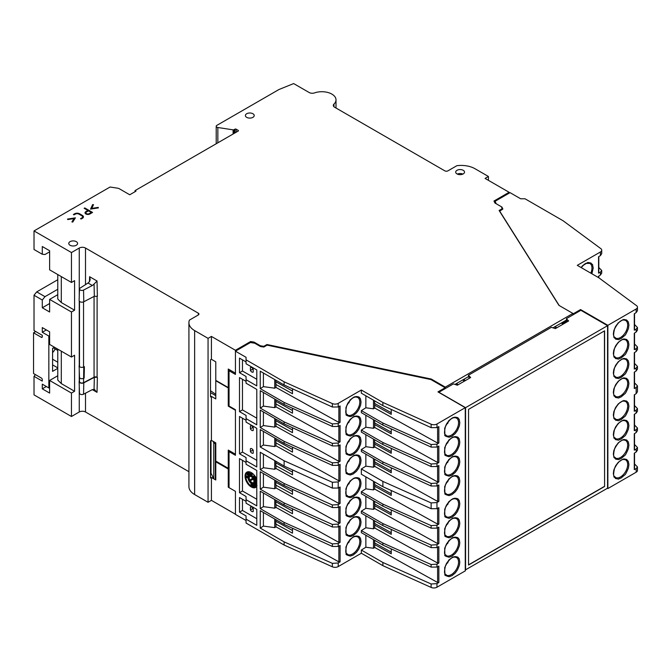 <?xml version="1.0" encoding="UTF-8"?>
<svg xmlns="http://www.w3.org/2000/svg" width="671" height="671" viewBox="0 0 671 671"><rect width="100%" height="100%" fill="white"/><g stroke="black" fill="none" stroke-linecap="round" stroke-linejoin="round"><path stroke-width="1.01" d="M74.624 213.789A3.531 2.038 180 0 1 79.614 213.789L82.424 215.416A3.531 2.038 180 0 1 83.456 216.859A3.531 2.038 180 0 1 82.424 218.293L81.174 219.014L80.554 218.654L81.803 217.932A2.65 1.527 0 0 0 82.575 216.859A2.65 1.527 0 0 0 81.803 215.777L78.993 214.15A2.65 1.527 0 0 0 75.244 214.15L73.995 214.871L73.374 214.51L74.624 213.789L74.624 214.51M73.995 218.595L67.754 219.56L67.528 219.065L75.404 217.849L72.736 222.076L71.906 221.9L73.995 218.595L72.309 221.984M93.495 204.697L91.784 208.387L98.184 207.398L98.411 207.893L90.535 209.109L92.648 204.563L93.495 204.697M85.854 211.633L87.884 210.459L84.143 208.295L84.764 207.935L92.564 212.439L89.914 213.974A2.869 1.652 180 0 1 86.785 214.334A2.869 1.652 180 0 1 85.016 212.799A2.869 1.652 180 0 1 85.854 211.633L85.854 212.355A2.869 1.652 0 0 0 85.083 213.16M252.917 113.734A4.412 2.55 180 0 1 254.208 115.538A4.412 2.55 180 0 1 249.797 118.088A4.412 2.55 180 0 1 245.385 115.538A4.412 2.55 180 0 1 248.111 113.189A4.412 2.55 180 0 1 252.917 113.734M463.233 170.308A4.412 2.55 180 0 1 464.525 172.111A4.412 2.55 180 0 1 460.113 174.653A4.412 2.55 180 0 1 455.701 172.111A4.412 2.55 180 0 1 458.427 169.755A4.412 2.55 180 0 1 463.233 170.308M76.301 241.652A4.412 2.55 180 0 1 77.593 243.447A4.412 2.55 180 0 1 73.181 245.997A4.412 2.55 180 0 1 68.769 243.447A4.412 2.55 180 0 1 71.487 241.099A4.412 2.55 180 0 1 76.301 241.652M233.961 133.512L233.961 129.729L234.892 129.184A0.881 0.512 180 0 1 236.142 129.184L238.171 130.359A0.881 0.512 180 0 1 238.171 131.08L135.039 190.623L135.978 191.16L129.738 194.766L119.438 188.819A4.412 2.55 180 0 0 117.459 188.157L110.078 187.016L34.02 230.933L71.462 252.548L79.262 248.044A4.412 2.55 180 0 1 85.502 248.044L198.306 313.172A2.206 1.275 180 0 1 198.951 314.07A2.206 1.275 180 0 1 198.306 314.976L189.415 320.109A19.526 11.273 0 0 0 188.92 322.634A19.526 11.273 0 0 0 194.64 330.602L208.06 338.352L211.415 336.414L235.446 350.287L250.577 341.547L253.99 342.076L260.432 345.791L263.837 346.32L266.957 344.517L431.31 379.056L445.292 387.125L572.917 313.441L558.943 305.372L499.115 210.484L502.243 208.681L501.329 206.71L494.888 202.994L493.973 201.023L509.104 192.283L485.074 178.411L488.429 176.481L475.018 168.731A19.526 11.273 0 0 0 456.834 165.712L447.943 170.845A2.206 1.275 180 0 1 444.823 170.845L334.611 107.217A4.412 2.55 180 0 1 333.311 105.414A4.412 2.55 180 0 1 333.957 104.089A14.125 8.153 0 0 0 336.003 99.87A14.125 8.153 0 0 0 328.807 92.766A14.125 8.153 0 0 0 314.556 92.892A4.412 2.55 180 0 1 309.146 92.514L293.655 83.573L278.968 89.511L216.859 125.368A2.206 1.275 180 0 0 216.213 126.265A2.206 1.275 180 0 0 217.849 127.498L233.105 129.855L233.105 133.999M233.961 129.729A0.881 0.512 180 0 1 233.105 129.855M83.405 217.219A3.531 2.038 0 0 0 82.424 216.137L81.803 215.777M81.803 217.932L81.803 218.654A2.65 1.527 0 0 0 82.575 217.58L82.575 216.859M74.9 218.645L73.995 218.788M98.184 207.398L98.184 207.926M91.784 208.916L91.784 208.387M93.185 205.368L92.648 204.563M92.648 205.284L90.895 209.05M87.884 211.18L87.884 210.459L91.315 212.439L88.933 213.814A2.013 1.166 180 0 1 86.911 213.831A2.013 1.166 180 0 1 85.888 212.816A2.013 1.166 180 0 1 86.484 211.994L85.854 212.355M84.764 208.656L84.764 207.935M91.944 212.799L91.315 212.439L91.315 213.16M462.889 174.091A4.412 2.55 0 0 0 457.337 174.091M188.92 322.634L188.92 486.576A19.526 11.273 0 0 0 194.64 494.544L208.06 502.294L208.06 338.352M79.488 380.826A2.801 1.619 0 0 0 79.119 381.665L79.488 393.189A2.432 1.401 0 0 0 80.948 394.447A2.432 1.401 0 0 0 83.548 394.204L92.338 389.633L97.027 392.334L94.057 389.264L94.326 377.354L97.102 377.253A2.206 1.275 0 0 0 94.066 377.203L94.066 296.423M34.02 295.248L42.29 300.021L44.991 296.657L36.72 291.885L34.02 295.248L34.02 330.56L42.29 335.332L42.29 336.775A1.325 0.763 60 0 1 42.013 337.379A1.325 0.763 60 0 1 41.35 337.312L33.55 332.808L33.55 373.529L41.35 378.033A1.325 0.763 60 0 1 42.29 379.652L42.29 381.094L34.02 376.322L34.02 394.875L71.462 416.498L79.262 411.994A4.412 2.55 180 0 1 85.502 411.994L188.92 471.696M71.462 252.548L71.462 282.457L74.582 280.654L74.582 310.203L61.304 302.537L61.304 276.586M71.462 416.498L71.462 393.072L74.582 391.268L74.582 355.236L71.462 357.039L71.462 311.998L74.582 310.203M71.462 282.457L49.62 269.843L49.62 250.744L42.29 246.517L42.29 254.259L34.02 249.486L34.02 230.933M57.773 375.752L49.62 380.465L49.62 393.072L42.29 388.836L42.29 384.156L48.84 387.939L48.84 336.054L49.62 335.601M46.341 329.931L42.29 332.271L42.29 327.582L49.62 331.818L49.62 344.433L71.462 357.039M57.773 294.678L49.62 299.392L49.62 311.998L42.29 307.771L42.29 300.021M135.039 190.623L135.039 191.705M488.429 176.481L488.429 180.348M509.104 193.189L509.104 192.283M502.243 208.681L502.243 209.402M572.917 314.884L572.917 313.441L573.386 314.615M445.292 388.568L445.292 387.125M468.383 376.674L454.988 384.408M566.366 320.109L552.971 327.842M431.31 379.778L431.31 379.056M266.957 345.238L266.957 344.517M260.432 345.791L260.432 346.513L263.837 347.041L263.837 346.32M253.99 343.091L253.99 342.076M250.577 341.547L250.577 342.562M235.446 350.287L235.446 351.185L250.417 342.537L254.686 343.2L260.432 346.513M235.446 373.168L228.266 369.025L228.266 387.578L215.785 380.373L215.785 361.812L211.415 359.295L211.415 336.414M86.173 214.133A2.013 1.166 180 0 1 85.888 213.537L85.888 212.816M208.06 502.294L211.415 500.356L235.446 514.229M211.415 359.295L210.501 359.824L210.501 396.93L211.415 396.402L211.415 440.361L210.501 440.889L210.501 478.004L211.415 477.475L211.415 500.356M79.488 289.008L79.119 300.533A2.801 1.619 0 0 0 80.755 302.034A2.801 1.619 0 0 0 83.791 301.765L94.326 296.28L94.057 284.059L97.027 280.998L89.587 276.704L90.191 279.505L89.604 281.485L88.035 283.011L92.338 285.502L83.548 290.073A2.432 1.401 180 0 1 80.914 290.308A2.432 1.401 180 0 1 79.488 289.008A2.432 1.401 180 0 1 80.109 288.094L88.035 283.011M94.326 296.28L97.37 296.33L97.027 280.998M94.057 284.059L92.338 285.502M49.62 251.826L44.991 254.502L42.29 254.259M57.773 274.556L57.773 299.006L61.304 302.537M464.558 381.044L463.376 380.457M554.582 326.911L556.46 327.993M465.498 380.507L463.627 379.425L463.627 380.507M215.785 395.68L210.501 392.636M229.046 387.125L228.266 387.578M229.516 369.738L229.516 370.459M88.933 214.343L88.933 213.814M86.484 211.994L88.505 210.82M211.415 477.475L215.785 480L215.785 461.799L228.266 469.012L228.266 487.205L235.446 491.348L235.446 514.405L246.056 520.537M49.62 380.465L71.462 393.072M42.29 332.271L48.84 336.054M49.62 299.392L71.462 311.998M34.02 376.322L35.404 374.594M57.773 349.138L57.773 380.08L61.304 383.602L61.304 351.176M49.62 303.535L42.29 307.771M495.064 203.095L495.064 201.292L510.044 192.644L520.654 198.775L525.016 198.775L563.086 220.751L600.788 248.605A4.412 2.55 180 0 1 601.719 250.174A4.412 2.55 180 0 1 600.428 251.977L577.286 265.339L598.817 277.769L636.511 305.632A4.412 2.55 180 0 1 637.45 307.201A4.412 2.55 180 0 1 636.158 308.995L607.867 325.334L580.566 309.566L573.386 313.709M496.204 203.758L495.064 201.292M501.329 206.71L501.95 208.06M499.576 211.214L502.864 209.042L501.95 207.071M556.846 327.767L554.976 326.685M462.613 380.012L464.483 381.094M263.837 347.041L267.125 345.146L430.967 379.576L445.133 387.754L437.962 391.898L465.263 407.666L436.972 423.997A4.412 2.55 180 0 1 431.134 424.206L382.881 402.441L361.35 390.01L338.209 403.372A4.412 2.55 180 0 1 332.371 403.573L284.118 381.807L246.056 359.832L246.056 357.308L235.446 351.185L235.446 374.426L229.046 370.736L230.136 370.098M210.501 390.715L215.785 394.363M211.415 396.402L215.785 398.926L215.785 380.734L228.266 387.939L228.266 406.131L235.446 410.275M235.446 454.233L228.266 450.09L228.266 468.291L215.785 461.086L215.785 442.885L211.415 440.361M46.341 386.496L42.29 388.836M74.582 391.268L61.304 383.602M211.701 474.397L210.501 473.709M228.266 469.012L229.046 468.559M216.406 461.447L215.785 461.799M215.785 443.43L215.316 443.699L215.316 479.731L215.785 479.455M229.046 486.752L228.266 487.205M94.745 389.532L92.338 389.633M83.791 366.978L83.548 382.671A2.432 1.401 180 0 1 80.931 382.915A2.432 1.401 180 0 1 79.488 381.631L79.488 377.32A2.432 1.401 0 0 0 79.488 377.337A2.432 1.401 0 0 0 80.948 378.595A2.432 1.401 0 0 0 83.548 378.352L84.127 378.05L84.395 366.668L83.791 366.978A2.801 1.619 0 0 1 80.805 367.263A2.801 1.619 0 0 1 79.119 365.804A2.776 1.602 180 0 1 79.488 364.999A2.801 1.619 0 0 0 79.119 365.804A2.776 1.602 180 0 0 80.814 367.247A2.776 1.602 180 0 0 83.774 366.97L84.378 366.66M83.548 382.671L94.066 377.203M44.991 296.657L57.773 289.276M36.72 291.885L57.773 279.732M559.211 305.531L499.576 210.937M563.086 324.16L561.686 323.355L566.542 320.545M468.383 375.24L470.665 377.521L457.362 385.204L453.403 383.887L438.893 392.258L465.573 407.666L607.557 325.695L580.876 310.287L566.366 318.666L568.647 320.948L555.345 328.631L551.386 327.314L468.383 375.24L469.239 378.343M566.366 318.666L567.221 321.778M458.243 384.693L456.834 383.887L455.584 384.609M246.056 359.832L246.056 363.749L256.783 369.939L256.783 385.892L246.056 379.702L246.056 383.208L256.783 389.398L256.783 424.81L246.056 418.612L246.056 422.118L256.783 428.316L256.783 466.966L246.056 460.767L246.056 457.572L239.497 453.789L239.497 416.49L246.056 420.272M246.056 418.612L246.056 415.416L239.497 411.633L239.497 377.572L246.056 381.354M246.056 379.702L246.056 376.498L239.497 372.715L239.497 358.113L246.056 361.904M229.046 370.736L229.046 406.047L235.446 409.738L235.446 455.315L229.046 451.625L229.046 487.658L235.446 491.348M246.056 460.767L246.056 464.273L256.783 470.472L256.783 505.875L246.056 499.685L246.056 503.191L256.783 509.381L256.783 525.334L246.056 519.144L246.056 515.94L239.497 512.158L239.497 497.555L246.056 501.346M246.056 499.685L246.056 496.49L239.497 492.699L239.497 458.645L246.056 462.428M274.733 379.568L274.733 388.19L275.974 387.41L275.848 380.214M228.266 387.939L229.046 387.486M229.046 405.687L228.266 406.131M229.046 467.838L228.266 468.291M229.516 450.811L229.516 451.357M215.316 479.731L213.755 478.826L210.501 472.191M215.316 443.699L213.755 442.793L213.755 478.826M94.326 377.354L83.791 382.831L83.548 394.204M79.119 381.665A2.801 1.619 0 0 0 80.805 383.116A2.801 1.619 0 0 0 83.791 382.831M607.398 488.287L607.867 488.555L636.158 472.225A4.412 2.55 0 0 0 637.45 470.421L637.45 466.932L636.158 468.626L634.28 469.616L634.288 468.928M580.566 310.472L580.566 309.566M607.867 325.334L607.867 488.555M613.328 473.516L613.806 470.119L615.609 465.825L618.259 462.294L622.587 459.316C624.911 459.182 621.514 458.419 626.647 459.459L628.308 461.338L628.928 464.508L628.383 468.14C626.504 472.594 625.288 474.858 624.726 474.925L621.086 478.046C616.657 479.27 621.254 479.43 615.609 478.566C613.135 475.261 614.644 479.757 613.328 473.516M613.328 454.057L613.806 450.66L615.609 446.366L618.259 442.835L622.587 439.857C624.911 439.723 621.514 438.96 626.647 440L628.308 441.879L628.928 445.049L628.383 448.681C626.504 453.135 625.288 455.399 624.726 455.466L621.086 458.587C616.657 459.811 621.254 459.97 615.609 459.107C613.135 455.81 614.644 460.298 613.328 454.057M613.328 434.598L613.806 431.21L615.609 426.907L618.259 423.376L622.587 420.398C624.911 420.264 621.514 419.501 626.647 420.541L628.308 422.42L628.928 425.59L628.383 429.222C626.504 433.684 625.288 435.94 624.726 436.007L621.086 439.128C616.657 440.352 621.254 440.52 615.609 439.648C613.135 436.351 614.644 440.839 613.328 434.598M613.328 415.139L613.806 411.751L615.609 407.456L618.259 403.917L622.587 400.948C624.911 400.813 621.514 400.042 626.647 401.082L628.308 402.961L628.928 406.131L628.383 409.763C626.504 414.225 625.288 416.49 624.726 416.548L621.086 419.669C616.657 420.893 621.254 421.061 615.609 420.189C613.135 416.892 614.644 421.388 613.328 415.139M613.328 392.443L613.806 389.046L615.609 384.751L618.259 381.22L622.587 378.243C624.911 378.108 621.514 377.345 626.647 378.385L628.308 380.264L628.928 383.435L628.383 387.066C626.504 391.52 625.288 393.785 624.726 393.852L621.086 396.972C616.657 398.197 621.254 398.356 615.609 397.492C613.135 394.196 614.644 398.683 613.328 392.443M613.328 372.984L613.806 369.595L615.609 365.292L618.259 361.761L622.587 358.784C624.911 358.649 621.514 357.886 626.647 358.926L628.308 360.805L628.928 363.976L628.383 367.607C626.504 372.07 625.288 374.326 624.726 374.393L621.086 377.513C616.657 378.738 621.254 378.905 615.609 378.033C613.135 374.737 614.644 379.224 613.328 372.984M613.328 353.525L613.806 350.136L615.609 345.842L618.259 342.302L622.587 339.333C624.911 339.199 621.514 338.427 626.647 339.467L628.308 341.346L628.928 344.517L628.383 348.148C626.504 352.611 625.288 354.875 624.726 354.934L621.086 358.054C616.657 359.279 621.254 359.446 615.609 358.574C613.135 355.278 614.644 359.773 613.328 353.525M613.328 334.074L613.806 330.677L615.609 326.383L618.259 322.852L622.587 319.874C624.911 319.74 621.514 318.977 626.647 320.008L628.308 321.895L628.928 325.066L628.383 328.698C626.504 333.151 625.288 335.416 624.726 335.483L621.086 338.595C616.657 339.82 621.254 339.987 615.609 339.123C613.135 335.819 614.644 340.314 613.328 334.074M634.28 469.616L634.28 453.219L636.158 452.044L637.45 450.132L637.45 447.473L636.158 449.167L634.28 450.157L634.288 449.469M634.28 450.157L634.28 433.768L636.158 432.585L637.45 430.673L637.45 428.014L636.158 429.708L634.28 430.698L634.288 430.019M634.28 430.698L634.28 414.309L636.158 413.126L637.45 411.214L637.45 408.564L636.158 410.249L634.28 411.239L634.288 410.56M634.28 411.239L634.28 394.85L636.158 393.667L637.45 391.755L637.45 385.859L636.158 387.553L634.28 388.543L634.288 387.855M634.28 388.543L634.28 372.153L636.158 370.971L637.45 369.058L637.45 366.4L636.158 368.094L634.28 369.084L634.288 368.404M634.28 369.084L634.28 352.694L636.158 351.512L637.45 349.599L637.45 346.949L636.158 348.635L634.28 349.625L634.288 348.945M634.28 349.625L634.28 333.235L636.158 332.053L637.45 330.14L637.45 327.49L636.158 329.176L634.28 330.166L634.288 329.486M634.28 330.166L634.28 313.776L636.158 312.602L637.45 310.69L637.45 307.201M581.086 267.536C583.535 265.011 579.752 267.989 585.397 263.535C589.876 262.277 585.263 262.126 590.916 262.99C593.39 266.295 591.889 261.799 593.198 268.039L591.897 273.776M598.549 277.618L598.549 276.217L600.428 275.035L601.719 273.122L601.719 270.472L600.428 272.158L598.549 273.147L598.557 272.468M598.549 273.147L598.549 256.758L600.428 255.576L601.719 253.663L601.719 250.174M562.306 323.707L566.836 321.099M456.372 384.869L456.834 383.887M457.614 385.053L456.834 384.6M445.133 388.66L445.133 387.754M246.056 519.144L246.056 523.053L284.118 545.037L332.371 566.802A4.412 2.55 0 0 0 338.209 566.592L361.35 553.231L382.881 565.661L431.134 587.427A4.412 2.55 0 0 0 436.972 587.226L465.263 570.887L465.263 407.666M263.409 512.476L263.409 526.089L274.733 527.632L275.974 526.852L338.855 561.853L340.088 561.812L338.209 562.994L332.371 563.355L284.118 541.858L284.118 545.037M284.118 541.858L260.247 528.077L260.247 510.648L284.118 524.437L332.371 546.462L338.209 546.412L340.088 545.422L340.088 561.812M263.409 493.017L263.409 506.639L274.733 508.182L275.974 507.393L338.855 542.394L340.088 542.353L338.209 543.535L332.371 543.896L284.118 522.399L284.118 524.437M284.118 522.399L260.247 508.618L260.247 491.197L284.118 504.978L332.371 527.003L338.209 526.953L340.088 525.963L340.088 542.353M263.409 473.558L263.409 487.18L274.733 488.723L275.974 487.934L338.855 522.935L340.088 522.902L338.209 524.076L332.371 524.445L284.118 502.94L284.118 504.978M284.118 502.94L260.247 489.159L260.247 471.738L284.118 485.519L332.371 507.553L338.209 507.502L340.088 506.513L340.088 522.902M263.409 454.099L263.409 467.721L274.733 469.264L275.974 468.484L338.855 503.476L340.088 503.443L338.209 504.626L332.371 504.986L284.118 483.489L284.118 485.519M284.118 483.489L260.247 469.7L260.247 452.279L284.118 466.06L332.371 488.094L338.209 488.043L340.088 487.054L340.088 503.443M263.409 431.403L263.409 445.024L274.733 446.567L275.974 445.779L338.855 480.78L340.088 480.746L338.209 481.921L332.371 482.281L284.118 460.784L284.118 466.06M284.118 460.784L260.247 447.003L260.247 429.583L284.118 443.363L332.371 465.389L338.209 465.338L340.088 464.349L340.088 480.746M263.409 411.944L263.409 425.565L274.733 427.108L275.974 426.32L338.855 461.321L340.088 461.287L338.209 462.462L332.371 462.831L284.118 441.325L284.118 443.363M284.118 441.325L260.247 427.544L260.247 410.124L284.118 423.904L332.371 445.938L338.209 445.888L340.088 444.898L340.088 461.287M263.409 392.485L263.409 406.106L274.733 407.649L275.974 406.869L338.855 441.862L340.088 441.828L338.209 443.011L332.371 443.372L284.118 421.874L284.118 423.904M284.118 421.874L260.247 408.085L260.247 390.665L284.118 404.445L332.371 426.479L338.209 426.429L340.088 425.439L340.088 441.828M275.974 387.41L338.855 422.411L340.088 422.369L338.209 423.552L332.371 423.913L284.118 402.415L284.118 404.445M284.118 402.415L260.247 388.635L260.247 371.206L284.118 384.986L284.118 381.807M284.118 384.986L332.371 407.02L338.209 406.97L340.088 405.98L340.088 422.369M361.04 402.08L360.621 405.234L358.759 409.771L356.477 412.908L353.198 415.617L350.371 416.616C346.915 415.735 345.506 415.005 346.144 414.426L345.917 407.691L347.721 403.397L350.178 400.059C349.029 400.897 354.095 396.536 354.699 396.888L356.108 396.553C358.255 396.653 359.471 397.089 359.757 397.869C360.679 400.117 360.025 396.167 361.04 402.08M361.04 421.539L360.621 424.693L358.759 429.222L356.477 432.359L353.198 435.076L350.371 436.075C346.915 435.194 345.506 434.464 346.144 433.877L345.917 427.15L347.721 422.856L350.178 419.518C349.029 420.356 354.095 415.995 354.699 416.347L356.108 416.003C358.255 416.112 359.471 416.548 359.757 417.328C360.679 419.576 360.025 415.617 361.04 421.539M361.04 440.99L360.621 444.152L358.759 448.681L356.477 451.818L353.198 454.527L350.371 455.534C346.915 454.653 345.506 453.923 346.144 453.336L345.917 446.609L347.721 442.315L350.178 438.977C349.029 439.807 354.095 435.454 354.699 435.806L356.108 435.462C358.255 435.563 359.471 436.007 359.757 436.787C360.679 439.027 360.025 435.076 361.04 440.99M361.04 460.449L360.621 463.611L358.759 468.14L356.477 471.277L353.198 473.986L350.371 474.984C346.915 474.112 345.506 473.382 346.144 472.795L345.917 466.068L347.721 461.774L350.178 458.436C349.029 459.266 354.095 454.913 354.699 455.265L356.108 454.921C358.255 455.022 359.471 455.466 359.757 456.246C360.679 458.486 360.025 454.535 361.04 460.449M361.04 483.154L360.621 486.307L358.759 490.837L356.477 493.973L353.198 496.691L350.371 497.689C346.915 496.808 345.506 496.079 346.144 495.492L345.917 488.765L347.721 484.47L350.178 481.132C349.029 481.971 354.095 477.609 354.699 477.962L356.108 477.618C358.255 477.727 359.471 478.163 359.757 478.943C360.679 481.191 360.025 477.232 361.04 483.154M361.04 502.604L360.621 505.766L358.759 510.296L356.477 513.432L353.198 516.142L350.371 517.148C346.915 516.267 345.506 515.538 346.144 514.951L345.917 508.224L347.721 503.929L350.178 500.591C349.029 501.422 354.095 497.068 354.699 497.421L356.108 497.077C358.255 497.177 359.471 497.622 359.757 498.402C360.679 500.641 360.025 496.691 361.04 502.604M361.04 522.063L360.621 525.225L358.759 529.755L356.477 532.891L353.198 535.601L350.371 536.599C346.915 535.726 345.506 534.997 346.144 534.41L345.917 527.683L347.721 523.388L350.178 520.05C349.029 520.881 354.095 516.527 354.699 516.88L356.108 516.536C358.255 516.636 359.471 517.081 359.757 517.861C360.679 520.1 360.025 516.15 361.04 522.063M361.04 541.522L360.621 544.676L358.759 549.213L356.477 552.35L353.198 555.06L350.371 556.058C346.915 555.185 345.506 554.447 346.144 553.869L345.917 547.133L347.721 542.839L350.178 539.509C349.029 540.34 354.095 535.978 354.699 536.33L356.108 535.995C358.255 536.095 359.471 536.532 359.757 537.312C360.679 539.559 360.025 535.609 361.04 541.522M365.863 488.849L373.487 489.889L374.737 489.109L437.609 524.11L438.851 524.068L436.972 525.25L431.134 525.611L382.881 504.114L361.35 491.684L365.863 488.849L365.863 476.863M361.35 468.979L365.863 466.152L373.487 467.192L374.737 466.404L437.609 501.405L438.851 501.371L436.972 502.554L431.134 502.915L382.881 481.417L361.35 468.979L361.35 474.263L382.881 486.693L431.134 508.719L436.972 508.668L438.851 507.679L438.851 524.068M365.863 466.152L365.863 454.166M361.35 449.528L365.863 446.693L373.487 447.733L374.737 446.953L437.609 481.954L438.851 481.912L436.972 483.095L431.134 483.455L382.881 461.958L361.35 449.528L361.35 451.558L382.881 463.988L431.134 486.022L436.972 485.972L438.851 484.982L438.851 501.371M365.863 446.693L365.863 434.707M361.35 430.069L365.863 427.234L373.487 428.274L374.737 427.494L437.609 462.495L438.851 462.453L436.972 463.636L431.134 463.997L382.881 442.499L361.35 430.069L361.35 432.099L382.881 444.529L431.134 466.563L436.972 466.513L438.851 465.523L438.851 481.912M365.863 427.234L365.863 415.248M361.35 410.61L365.863 407.783L373.487 408.824L374.737 408.035L437.609 443.036L438.851 443.003L436.972 444.177L431.134 444.538L382.881 423.04L361.35 410.61L361.35 412.648L382.881 425.079L431.134 447.104L436.972 447.054L438.851 446.064L438.851 462.453M365.863 407.783L365.863 395.789M382.881 402.441L382.881 405.62L361.35 393.189L361.35 390.01M361.35 550.052L365.863 547.226L373.487 548.266L374.737 547.477L437.609 582.478L438.851 582.445L436.972 583.619L431.134 583.98L382.881 562.483L361.35 550.052L361.35 553.231M365.863 547.226L365.863 535.232M361.35 530.593L365.863 527.767L373.487 528.807L374.737 528.018L437.609 563.019L438.851 562.986L436.972 564.168L431.134 564.529L382.881 543.032L361.35 530.593L361.35 532.631L382.881 545.062L431.134 567.096L436.972 567.045L438.851 566.056L438.851 582.445M365.863 527.767L365.863 515.781M361.35 511.143L365.863 508.308L373.487 509.348L374.737 508.568L437.609 543.569L438.851 543.527L436.972 544.709L431.134 545.07L382.881 523.573L361.35 511.143L361.35 513.172L382.881 525.603L431.134 547.637L436.972 547.586L438.851 546.597L438.851 562.986M365.863 508.308L365.863 496.322M361.35 491.684L361.35 493.713L382.881 506.144L431.134 528.178L436.972 528.127L438.851 527.138L438.851 543.527M382.881 405.62L431.134 427.645L436.972 427.595L438.851 426.605L438.851 443.003M459.803 422.705L459.383 425.867L457.513 430.396L455.24 433.533L451.96 436.242L449.125 437.24C445.678 436.368 444.269 435.638 444.907 435.051L444.68 428.324L446.483 424.03L448.941 420.692C447.792 421.522 452.858 417.169 453.462 417.521L454.871 417.177C457.018 417.278 458.234 417.723 458.519 418.503C459.434 420.742 458.788 416.792 459.803 422.705M459.803 442.164L459.383 445.318L457.513 449.855L455.24 452.992L451.96 455.701L449.125 456.699C445.678 455.827 444.269 455.089 444.907 454.51L444.68 447.775L446.483 443.481L448.941 440.151C447.792 440.981 452.858 436.62 453.462 436.972L454.871 436.636C457.018 436.737 458.234 437.173 458.519 437.953C459.434 440.201 458.788 436.251 459.803 442.164M459.803 461.623L459.383 464.777L457.513 469.314L455.24 472.451L451.96 475.16L449.125 476.158C445.678 475.278 444.269 474.548 444.907 473.969L444.68 467.234L446.483 462.94L448.941 459.601C447.792 460.44 452.858 456.079 453.462 456.431L454.871 456.095C457.018 456.196 458.234 456.632 458.519 457.412C459.434 459.66 458.788 455.701 459.803 461.623M459.803 481.082L459.383 484.236L457.513 488.765L455.24 491.902L451.96 494.619L449.125 495.617C445.678 494.737 444.269 494.007 444.907 493.42L444.68 486.693L446.483 482.399L448.941 479.06C447.792 479.899 452.858 475.538 453.462 475.89L454.871 475.546C457.018 475.655 458.234 476.091 458.519 476.871C459.434 479.111 458.788 475.16 459.803 481.082M459.803 503.778L459.383 506.932L457.513 511.47L455.24 514.607L451.96 517.316L449.125 518.314C445.678 517.442 444.269 516.704 444.907 516.125L444.68 509.39L446.483 505.095L448.941 501.765C447.792 502.596 452.858 498.234 453.462 498.587L454.871 498.251C457.018 498.352 458.234 498.788 458.519 499.568C459.434 501.816 458.788 497.865 459.803 503.778M459.803 523.237L459.383 526.391L457.513 530.929L455.24 534.066L451.96 536.775L449.125 537.773C445.678 536.892 444.269 536.163 444.907 535.584L444.68 528.849L446.483 524.554L448.941 521.216C447.792 522.055 452.858 517.693 453.462 518.046L454.871 517.71C457.018 517.811 458.234 518.247 458.519 519.027C459.434 521.275 458.788 517.316 459.803 523.237M459.803 542.696L459.383 545.85L457.513 550.379L455.24 553.516L451.96 556.225L449.125 557.232C445.678 556.351 444.269 555.622 444.907 555.034L444.68 548.308L446.483 544.013L448.941 540.675C447.792 541.514 452.858 537.152 453.462 537.505L454.871 537.161C457.018 537.27 458.234 537.706 458.519 538.486C459.434 540.725 458.788 536.775 459.803 542.696M459.803 562.147L459.383 565.309L457.513 569.838L455.24 572.975L451.96 575.684L449.125 576.691C445.678 575.81 444.269 575.081 444.907 574.493L444.68 567.767L446.483 563.472L448.941 560.134C447.792 560.964 452.858 556.611 453.462 556.964L454.871 556.62C457.018 556.72 458.234 557.165 458.519 557.945C459.434 560.184 458.788 556.234 459.803 562.147M239.497 453.789L242.466 452.078L256.783 460.34M242.466 460.356L242.466 490.987L239.497 492.699M242.466 490.987L256.783 499.258M242.466 499.274L242.466 510.446L239.497 512.158M242.466 510.446L256.783 518.708M229.046 451.625L229.985 451.08M213.755 442.793L213.068 441.317M242.466 359.832L242.466 371.004L239.497 372.715M242.466 371.004L256.783 379.266M242.466 379.283L242.466 409.914L239.497 411.633M242.466 409.914L256.783 418.184M242.466 418.201L242.466 452.078M250.585 367.498L250.417 367.591A2.65 1.527 60 0 1 250.501 367.54A2.65 1.527 60 0 1 253.227 369.209L253.227 372.07A2.65 1.527 60 0 1 253.152 372.128A2.65 1.527 60 0 1 250.417 370.451L253.059 368.924M250.417 367.591L250.417 370.451M292.489 388.811L292.489 393.734L275.974 384.533M275.848 381.782L292.489 391.059M275.974 445.779L275.848 438.591M292.489 427.721L292.489 432.652L275.848 423.518L275.848 419.132M275.974 406.869L275.848 399.673M275.848 521.224L292.489 530.501M275.848 501.774L292.489 511.042M275.848 482.315L292.489 491.591M275.848 462.856L292.489 472.132M275.848 440.159L292.489 449.427M275.848 420.7L292.489 429.977M275.848 401.241L292.489 410.518M49.62 387.486L48.84 387.939M292.489 528.253L292.489 533.177L275.848 524.051L275.848 519.656M211.013 440.595L211.013 472.829M54.46 347.226L52.581 348.308L52.581 371.365L57.773 368.371M634.54 463.963L637.45 466.932M634.54 324.521L637.45 327.49M634.54 343.971L637.45 346.949M634.54 363.43L637.45 366.4M634.54 382.889L637.45 385.859M634.54 405.586L637.45 408.564M634.54 425.045L637.45 428.014M634.54 444.504L637.45 447.473M598.809 267.494L601.719 270.472M263.409 373.034L263.409 386.647L260.247 388.635M263.409 386.647L274.733 388.19M263.409 406.106L260.247 408.085M263.409 425.565L260.247 427.544M263.409 445.024L260.247 447.003M263.409 467.721L260.247 469.7M263.409 487.18L260.247 489.159M263.409 506.639L260.247 508.618M263.409 526.089L260.247 528.077M373.487 489.889L373.487 481.266M373.487 509.348L373.487 500.725M373.487 528.807L373.487 520.184M373.487 548.266L373.487 539.635M373.487 408.824L373.487 400.193M373.487 428.274L373.487 419.652M373.487 447.733L373.487 439.111M373.487 467.192L373.487 458.57M250.417 428.819A2.65 1.527 -120 0 0 253.152 430.497A2.65 1.527 -120 0 0 253.227 430.447L253.227 427.586A2.65 1.527 -120 0 0 250.501 425.909A2.65 1.527 -120 0 0 250.417 425.959L250.417 428.819L253.059 427.293M250.417 451.524A2.65 1.527 -120 0 0 253.152 453.193A2.65 1.527 -120 0 0 253.227 453.143L253.227 450.283A2.65 1.527 -120 0 0 250.501 448.614A2.65 1.527 -120 0 0 250.417 448.664L250.417 451.524L253.059 449.998M250.962 486.794L250.962 483.179A4.412 2.55 60 0 1 248.178 478.339L245.049 476.536A8.824 5.1 -120 0 0 250.962 486.794M250.962 476.007L250.962 472.392A8.824 5.1 -120 0 0 246.869 472.132A8.824 5.1 -120 0 0 245.049 475.814L248.178 477.618A4.412 2.55 60 0 1 249.075 475.949A4.412 2.55 60 0 1 250.962 476.007M256.783 483.313L254.384 481.929A4.412 2.55 60 0 1 253.487 483.598A4.412 2.55 60 0 1 251.591 483.539L251.591 487.154A8.824 5.1 -120 0 0 255.693 487.414A8.824 5.1 -120 0 0 256.783 486.349M256.783 479.555A8.824 5.1 -120 0 0 251.591 472.753L251.591 476.368A4.412 2.55 60 0 1 254.384 481.208L256.783 482.592M251.281 476.712A3.749 2.164 -120 0 0 249.402 476.527A3.749 2.164 -120 0 0 249.402 480.855A3.749 2.164 -120 0 0 253.152 483.019A3.749 2.164 -120 0 0 253.73 480.017A3.749 2.164 -120 0 0 251.281 476.712M250.417 509.893A2.65 1.527 -120 0 0 253.152 511.57A2.65 1.527 -120 0 0 253.227 511.512L253.227 508.652A2.65 1.527 -120 0 0 250.501 506.982A2.65 1.527 -120 0 0 250.417 507.033L250.417 509.893L253.059 508.366M382.881 562.483L382.881 565.661M292.489 469.885L292.489 474.808L275.848 465.674L275.848 461.287M275.974 403.992L292.489 413.193L292.489 408.27M274.733 437.937L274.733 446.567M292.489 447.18L292.489 452.111L275.974 442.902M274.733 418.486L274.733 427.108M275.974 426.32L275.974 423.443M274.733 399.027L274.733 407.649M292.489 489.335L292.489 494.267L275.848 485.133L275.848 480.746M292.489 508.794L292.489 513.726L275.848 504.592L275.848 500.205M274.733 519.01L274.733 527.632M275.974 526.852L275.974 523.976M607.557 325.695L607.557 488.194L465.263 569.989M55.181 348.97A9.486 5.477 -60 0 1 52.581 352.611M52.581 364.881L57.773 367.876M57.773 362.223L52.581 359.228M53.311 347.888L57.773 350.463M33.55 332.808L35.731 331.549M465.573 570.165L465.573 407.666M468.543 409.377L604.588 330.828L604.588 486.483L468.543 565.032L468.543 409.377M274.733 469.264L274.733 460.642M275.974 468.484L275.974 465.607M274.733 488.723L274.733 480.1M275.974 487.934L275.974 485.058M274.733 508.182L274.733 499.551M275.974 507.393L275.974 504.517M348.358 402.667L348.886 402.919L350.052 399.916M348.358 422.126L348.886 422.369L350.052 419.375M348.358 441.577L348.886 441.828L350.052 438.826M348.358 461.036L348.886 461.287L350.052 458.285M348.358 483.741L348.886 483.984L350.052 480.99M348.358 503.191L348.886 503.443L350.052 500.44M348.358 522.65L348.886 522.902L350.052 519.899M348.358 542.109L348.886 542.361L350.052 539.358M374.737 489.109L374.611 481.912M374.737 508.568L374.611 501.371M374.737 528.018L374.611 520.83M374.737 547.477L374.611 540.289M374.737 408.035L374.611 400.847M374.737 427.494L374.611 420.298M374.737 446.953L374.611 439.757M374.737 466.404L374.611 459.216M374.737 405.158L391.252 414.368L391.252 409.436M447.121 423.292L447.649 423.544L448.815 420.541M447.121 442.751L447.649 443.003L448.815 440M447.121 462.21L447.649 462.462L448.815 459.459M447.121 481.669L447.649 481.912L448.815 478.918M447.121 504.366L447.649 504.617L448.815 501.614M447.121 523.825L447.649 524.076L448.815 521.073M447.121 543.284L447.649 543.527L448.815 540.532M447.121 562.734L447.649 562.986L448.815 559.983M374.737 544.6L391.252 553.81L391.252 548.878M374.737 525.15L391.252 534.351L391.252 529.427M374.737 505.691L391.252 514.892L391.252 509.968M374.737 486.232L391.252 495.433L391.252 490.509M374.737 463.535L391.252 472.736L391.252 467.813M374.737 444.076L391.252 453.277L391.252 448.354M374.737 424.617L391.252 433.818L391.252 428.895M245.729 476.93A8.824 5.1 -120 0 0 250.962 485.997M247.188 471.973A8.824 5.1 -120 0 0 245.67 475.454L245.049 475.814M250.962 475.437A4.412 2.55 -120 0 0 249.696 475.588L249.075 475.949M245.67 475.454L248.304 476.972M251.591 487.154L252.212 486.794A8.824 5.1 -120 0 0 253.428 487.28M253.655 487.339A8.824 5.1 -120 0 0 255.995 487.221M252.212 483.749L252.212 486.794M253.487 483.598L254.108 483.237A4.412 2.55 -120 0 0 254.879 482.214M254.384 481.208L255.005 480.847A4.412 2.55 -120 0 0 254.946 480.394M254.351 478.591A4.412 2.55 -120 0 0 253.076 476.745M252.799 476.485A4.412 2.55 -120 0 0 252.212 476.007L251.591 476.368M252.212 476.007L252.212 473.189M255.005 480.847L256.783 481.87M249.738 476.393A3.749 2.164 -120 0 0 249.822 480.109M250.258 480.872A3.749 2.164 -120 0 0 253.437 482.793M604.588 486.483L604.437 330.92M468.543 564.856L604.437 486.391M348.886 402.919L348.417 402.583M348.886 422.369L348.417 422.042M348.886 441.828L348.417 441.501M348.886 461.287L348.417 460.96M348.886 483.984L348.417 483.657M348.886 503.443L348.417 503.116M348.886 522.902L348.417 522.575M348.886 542.361L348.417 542.034M382.881 481.417L382.881 486.693M382.881 506.144L382.881 504.114M382.881 525.603L382.881 523.573M382.881 545.062L382.881 543.032M382.881 425.079L382.881 423.04M382.881 444.529L382.881 442.499M382.881 463.988L382.881 461.958M374.611 403.447L391.252 412.724M447.171 423.216L447.649 423.544M447.171 442.675L447.649 443.003M447.171 462.126L447.649 462.462M447.171 481.585L447.649 481.912M447.171 504.29L447.649 504.617M447.171 523.741L447.649 524.076M447.171 543.2L447.649 543.527M447.171 562.659L447.649 562.986M374.611 542.898L391.252 552.166M374.611 523.439L391.252 532.715M374.611 503.98L391.252 513.256M374.611 484.521L391.252 493.797M374.611 461.824L391.252 471.101M374.611 442.365L391.252 451.642M374.611 422.906L391.252 432.183M250.845 474.405L248.731 472.057L248.111 472.418L250.224 474.766L250.635 474.523M249.545 475.152L249.469 474.263M248.362 473.298L247.607 472.736L246.76 473.198L247.607 472.736L246.76 473.198L247.742 473.659L247.339 474.984L248.496 474.263M248.404 475.814L247.96 474.623M254.133 487.062L255.181 486.458L253.588 484.839L253.63 483.783L254.754 483.137L255.391 484.227M254.552 486.4L253.856 485.183M253.412 484.412L252.573 484.395L253.932 486.76L254.628 486.358M254.368 486.509L256.297 485.804M256.783 483.833L256.33 483.045M256.062 477.903L254.661 478.272L256.112 478.96L256.205 480.168L256.783 479.832M256.096 479.866L255.29 479.388L255.483 478.238M255.466 480.226L256.221 480.21L255.928 479.052L254.854 478.599L254.67 479.748L256.003 479.916M254.519 475.487L254.795 477.777L255.525 476.603M253.445 476.536L252.64 476.578L254.183 475.68M250.526 480.721L252.766 479.421L249.897 481.082L249.461 480.319L252.791 478.138M250.224 474.766L249.386 474.171L248.798 474.506L248.924 475.513L248.111 472.418M248.798 474.506L249.386 474.171M249.117 475.403L249.738 475.043M247.339 474.984L246.232 473.5L246.76 473.198M247.96 476.066L248.589 475.705M254.544 486.819L253.512 487.423L252.573 484.395M256.305 485.812L255.81 486.098M254.133 483.497L255.676 486.173M257.018 485.393L256.179 485.846L255.441 485.276L255.802 483.984L255.173 482.894L255.617 482.642M255.349 482.793L256.783 485.276M255.601 480.57L254.51 479.874L254.661 478.272L255.29 477.911M254.905 476.964L255.374 476.695M255.425 477.417L254.795 477.777L253.453 476.527M252.212 478.465L253.152 478.691M252.875 478.851L252.875 479.614L253.453 479.279M248.169 472.761L248.689 474.187L249.159 473.911L248.169 472.761M246.601 473.709L247.154 474.665L247.138 473.432M254.368 485.007L254.141 483.908L253.772 484.739L254.997 484.647M255.055 486.106L254.854 485.15L254.426 485.435L255.055 486.106L254.502 485.879L255.081 485.544M256.205 485.443L255.643 484.496L256.028 485.519L256.523 485.225M254.544 476.72L254.183 476.108L253.63 476.427L254.603 477.45L254.544 476.72M254.544 476.729L253.99 477.047L254.603 477.45L255.223 477.089M247.305 473.483L247.691 474.154M254.326 483.816L254.393 484.378M256.272 484.135L256.649 485.158M254.183 476.108L253.63 476.427M82.424 215.416L82.424 216.137M79.614 214.51L79.614 213.789M194.64 330.602L194.64 494.544M89.587 276.704L89.478 281.652M97.102 377.253L97.102 296.205M97.027 392.334L97.37 377.404M85.502 411.994L85.502 393.189M85.502 284.63L85.502 248.044M198.306 313.172L198.306 314.976M79.262 248.044L79.262 296.012M79.262 301.078L79.262 365.267M79.262 370.333L79.262 381.12M79.262 386.186L79.262 411.994M217.849 142.814L217.849 127.498M333.957 104.089L333.957 106.731M238.171 131.08L238.171 130.359M83.548 290.073L83.791 301.765M236.142 132.246L236.142 129.184M234.892 129.184L234.892 132.967M83.548 301.875L83.548 367.079M636.158 312.602L636.158 308.995M636.158 472.225L636.158 468.626M636.158 452.044L636.158 449.167M636.158 432.585L636.158 429.708M636.158 413.126L636.158 410.249M636.158 393.667L636.158 387.553M636.158 370.971L636.158 368.094M636.158 351.512L636.158 348.635M636.158 332.053L636.158 329.176M600.428 275.035L600.428 272.158M600.428 255.576L600.428 251.977M332.371 407.02L332.371 403.573M338.209 406.97L338.209 403.372M338.209 423.552L338.209 426.429M338.209 443.011L338.209 445.888M338.209 462.462L338.209 465.338M338.209 481.921L338.209 488.043M338.209 504.626L338.209 507.502M338.209 524.076L338.209 526.953M338.209 543.535L338.209 546.412M338.209 562.994L338.209 566.592M431.134 427.645L431.134 424.206M436.972 427.595L436.972 423.997M436.972 583.619L436.972 587.226M436.972 444.177L436.972 447.054M436.972 463.636L436.972 466.513M436.972 483.095L436.972 485.972M436.972 502.554L436.972 508.668M436.972 525.25L436.972 528.127M436.972 544.709L436.972 547.586M436.972 564.168L436.972 567.045M41.35 337.312L42.29 336.775M620.507 476.938A10.149 5.863 -60 0 1 615.433 477.442C614.77 475.613 612.405 478.297 614.493 468.559C620.633 456.481 625.078 459.962 625.582 459.861A10.149 5.863 -60 0 1 627.133 467.997A10.149 5.863 -60 0 1 620.507 476.938M620.507 457.479A10.149 5.863 -60 0 1 615.433 457.983C614.77 456.163 612.405 458.838 614.493 449.1C620.633 437.022 625.078 440.503 625.582 440.402A10.149 5.863 -60 0 1 627.133 448.538A10.149 5.863 -60 0 1 620.507 457.479M620.507 438.02A10.149 5.863 -60 0 1 615.433 438.524C614.77 436.704 612.405 439.379 614.493 429.641C620.633 417.563 625.078 421.053 625.582 420.943A10.149 5.863 -60 0 1 627.133 429.079A10.149 5.863 -60 0 1 620.507 438.02M620.507 418.561A10.149 5.863 -60 0 1 615.433 419.065C614.77 417.245 612.405 419.929 614.493 410.182C620.633 398.104 625.078 401.594 625.582 401.484A10.149 5.863 -60 0 1 627.133 409.62A10.149 5.863 -60 0 1 620.507 418.561M620.507 395.865A10.149 5.863 -60 0 1 615.433 396.368C614.77 394.548 612.405 397.224 614.493 387.486C620.633 375.408 625.078 378.889 625.582 378.788A10.149 5.863 -60 0 1 627.133 386.924A10.149 5.863 -60 0 1 620.507 395.865M620.507 376.406A10.149 5.863 -60 0 1 615.433 376.909C614.77 375.089 612.405 377.765 614.493 368.027C620.633 355.949 625.078 359.438 625.582 359.329A10.149 5.863 -60 0 1 627.133 367.465A10.149 5.863 -60 0 1 620.507 376.406M620.507 356.947A10.149 5.863 -60 0 1 615.433 357.45C614.77 355.63 612.405 358.314 614.493 348.568C620.633 336.49 625.078 339.979 625.582 339.87A10.149 5.863 -60 0 1 627.133 348.006A10.149 5.863 -60 0 1 620.507 356.947M620.507 337.496A10.149 5.863 -60 0 1 615.433 337.999C614.77 336.171 612.405 338.855 614.493 329.117C620.633 317.031 625.078 320.52 625.582 320.419A10.149 5.863 -60 0 1 627.133 328.547A10.149 5.863 -60 0 1 620.507 337.496M581.229 267.62L583.393 265.263L586.303 263.409L589.851 263.393A10.149 5.863 -60 0 1 590.824 273.156M352.611 414.51A10.149 5.863 -60 0 1 347.536 415.014C346.882 413.193 344.517 415.869 346.605 406.131C352.745 394.053 357.19 397.534 357.693 397.433A10.149 5.863 -60 0 1 359.245 405.569A10.149 5.863 -60 0 1 352.611 414.51M352.611 433.969A10.149 5.863 -60 0 1 347.536 434.473C346.882 432.644 344.517 435.328 346.605 425.59C352.745 413.512 357.19 416.993 357.693 416.892A10.149 5.863 -60 0 1 359.245 425.028A10.149 5.863 -60 0 1 352.611 433.969M352.611 453.428A10.149 5.863 -60 0 1 347.536 453.923C346.882 452.103 344.517 454.787 346.605 445.049C352.745 432.963 357.19 436.452 357.693 436.351A10.149 5.863 -60 0 1 359.245 444.479A10.149 5.863 -60 0 1 352.611 453.428M352.611 472.879A10.149 5.863 -60 0 1 347.536 473.382C346.882 471.562 344.517 474.246 346.605 464.5C352.745 452.422 357.19 455.911 357.693 455.802A10.149 5.863 -60 0 1 359.245 463.938A10.149 5.863 -60 0 1 352.611 472.879M352.611 495.584A10.149 5.863 -60 0 1 347.536 496.087C346.882 494.259 344.517 496.943 346.605 487.205C352.745 475.127 357.19 478.608 357.693 478.507A10.149 5.863 -60 0 1 359.245 486.643A10.149 5.863 -60 0 1 352.611 495.584M352.611 515.043A10.149 5.863 -60 0 1 347.536 515.538C346.882 513.718 344.517 516.402 346.605 506.664C352.745 494.577 357.19 498.067 357.693 497.966A10.149 5.863 -60 0 1 359.245 506.093A10.149 5.863 -60 0 1 352.611 515.043M352.611 534.493A10.149 5.863 -60 0 1 347.536 534.997C346.882 533.177 344.517 535.852 346.605 526.114C352.745 514.036 357.19 517.526 357.693 517.416A10.149 5.863 -60 0 1 359.245 525.552A10.149 5.863 -60 0 1 352.611 534.493M352.611 553.952A10.149 5.863 -60 0 1 347.536 554.456C346.882 552.636 344.517 555.311 346.605 545.573C352.745 533.495 357.19 536.985 357.693 536.875A10.149 5.863 -60 0 1 359.245 545.011A10.149 5.863 -60 0 1 352.611 553.952M332.371 563.355L332.371 566.802M338.855 546.077L338.855 561.853M332.371 543.896L332.371 546.462M338.855 526.618L338.855 542.394M332.371 524.445L332.371 527.003M338.855 507.159L338.855 522.935M332.371 504.986L332.371 507.553M338.855 487.708L338.855 503.476M332.371 482.281L332.371 488.094M338.855 465.003L338.855 480.78M332.371 462.831L332.371 465.389M338.855 445.544L338.855 461.321M332.371 443.372L332.371 445.938M338.855 426.093L338.855 441.862M332.371 423.913L332.371 426.479M338.855 406.634L338.855 422.411M451.373 435.135A10.149 5.863 -60 0 1 446.299 435.638C445.645 433.818 443.279 436.502 445.368 426.756C451.508 414.678 455.953 418.167 456.448 418.058A10.149 5.863 -60 0 1 458.008 426.194A10.149 5.863 -60 0 1 451.373 435.135M451.373 454.594A10.149 5.863 -60 0 1 446.299 455.097C445.645 453.277 443.279 455.953 445.368 446.215C451.508 434.137 455.953 437.626 456.448 437.517A10.149 5.863 -60 0 1 458.008 445.653A10.149 5.863 -60 0 1 451.373 454.594M451.373 474.053A10.149 5.863 -60 0 1 446.299 474.556C445.645 472.736 443.279 475.412 445.368 465.674C451.508 453.596 455.953 457.077 456.448 456.976A10.149 5.863 -60 0 1 458.008 465.112A10.149 5.863 -60 0 1 451.373 474.053M451.373 493.512A10.149 5.863 -60 0 1 446.299 494.015C445.645 492.187 443.279 494.871 445.368 485.133C451.508 473.055 455.953 476.536 456.448 476.435A10.149 5.863 -60 0 1 458.008 484.563A10.149 5.863 -60 0 1 451.373 493.512M451.373 516.209A10.149 5.863 -60 0 1 446.299 516.712C445.645 514.892 443.279 517.567 445.368 507.83C451.508 495.752 455.953 499.241 456.448 499.132A10.149 5.863 -60 0 1 458.008 507.268A10.149 5.863 -60 0 1 451.373 516.209M451.373 535.668A10.149 5.863 -60 0 1 446.299 536.171C445.645 534.351 443.279 537.026 445.368 527.289C451.508 515.211 455.953 518.691 456.448 518.591A10.149 5.863 -60 0 1 458.008 526.727A10.149 5.863 -60 0 1 451.373 535.668M451.373 555.127A10.149 5.863 -60 0 1 446.299 555.63C445.645 553.801 443.279 556.485 445.368 546.748C451.508 534.67 455.953 538.15 456.448 538.05A10.149 5.863 -60 0 1 458.008 546.177A10.149 5.863 -60 0 1 451.373 555.127M451.373 574.577A10.149 5.863 -60 0 1 446.299 575.081C445.645 573.26 443.279 575.944 445.368 566.207C451.508 554.12 455.953 557.609 456.448 557.5A10.149 5.863 -60 0 1 458.008 565.636A10.149 5.863 -60 0 1 451.373 574.577M431.134 583.98L431.134 587.427M437.609 566.701L437.609 582.478M431.134 567.096L431.134 564.529M437.609 547.242L437.609 563.019M431.134 547.637L431.134 545.07M437.609 527.792L437.609 543.569M431.134 528.178L431.134 525.611M437.609 508.333L437.609 524.11M431.134 508.719L431.134 502.915M437.609 485.628L437.609 501.405M431.134 486.022L431.134 483.455M437.609 466.177L437.609 481.954M431.134 466.563L431.134 463.997M437.609 446.718L437.609 462.495M431.134 447.104L431.134 444.538M437.609 427.259L437.609 443.036M247.742 473.659L248.203 473.399M247.691 474.774L248.312 474.414M254.67 479.748L255.29 479.388M254.703 476.595L255.139 476.343M254.426 485.435L254.871 485.175M255.617 485.158L256.238 484.798M336.003 108.023L336.003 99.87M216.213 143.753L216.213 126.265M79.488 366.551L79.488 301.363M634.54 329.83L634.54 313.617M634.54 349.289L634.54 333.076M634.54 368.748L634.54 352.535M634.54 388.199L634.54 371.986M634.54 410.904L634.54 394.691M634.54 430.363L634.54 414.15M634.54 449.813L634.54 433.6M634.54 469.272L634.54 453.059M598.809 272.812L598.809 256.599M598.809 277.769L598.809 276.058M79.488 377.337L79.119 365.804"/></g></svg>
